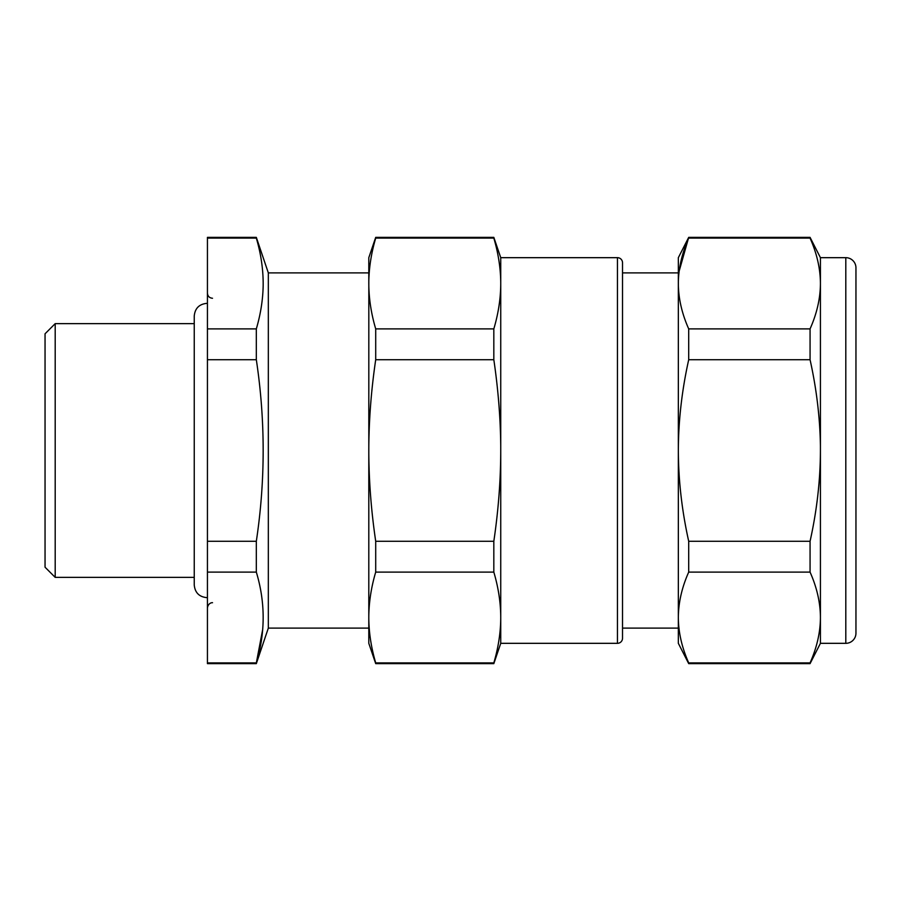 <?xml version="1.0" encoding="UTF-8"?>
<svg xmlns="http://www.w3.org/2000/svg" width="901" height="901" viewBox="0 0 901 901"><rect width="100%" height="100%" fill="white"/><g stroke="black" fill="none" stroke-linecap="round" stroke-linejoin="round"><path stroke-width="1.35" d="M493.827 238.112L493.827 237.368L375.706 237.368L368.802 257.675L368.802 283.5C368.847 298.321 371.144 313.458 375.706 328.888L493.827 328.888C498.388 313.458 500.697 298.321 500.742 283.5C500.697 268.689 498.388 253.564 493.827 238.112L375.706 238.112C371.381 252.776 369.083 267.147 368.824 281.225L368.802 617.5C368.847 632.311 371.144 647.436 375.706 662.888L493.827 662.888C498.388 647.447 500.697 632.311 500.742 617.5L500.742 445.95C500.449 417.794 498.152 389.052 493.827 359.724L375.706 359.724C371.144 390.606 368.847 420.857 368.802 450.5L368.802 628.11L268.329 628.11L268.329 272.89L368.802 272.89M256.323 662.888L207.433 662.888L207.433 663.632L256.323 663.632L256.323 662.888C265.435 632.626 265.435 602.364 256.323 572.112L256.323 541.276C265.435 480.762 265.435 420.238 256.323 359.724L256.323 328.888L207.433 328.888L207.433 238.112L256.323 238.112L256.323 237.368L207.433 237.368L207.433 238.112M262.687 629.484L256.38 662.685M256.323 238.112C261.087 254.285 263.362 270.176 263.16 285.775C262.889 299.898 260.614 314.269 256.323 328.888M256.323 572.112L207.433 572.112L207.433 662.888M256.323 541.276L207.433 541.276L207.433 359.724L256.323 359.724M207.433 328.888L207.433 359.724M207.433 541.276L207.433 572.112M194.244 577.361L55.198 577.361L55.198 323.639L194.244 323.639M55.198 577.361L45.05 567.213L45.05 333.787L55.198 323.639M368.802 450.5C368.847 480.132 371.144 510.394 375.706 541.276L493.827 541.276L493.827 572.112C498.388 587.553 500.697 602.679 500.742 617.5L500.742 643.325L493.827 663.632L375.706 663.632L375.706 662.888C371.381 648.224 369.083 633.853 368.824 619.775M493.827 572.112L375.706 572.112C371.144 587.542 368.847 602.679 368.802 617.5L368.802 643.325L375.706 663.632M500.708 620.496L500.629 623.042M493.827 541.276C498.388 510.394 500.697 480.143 500.742 450.5L500.742 257.675L617.455 257.675A5.079 5.079 0 0 1 622.523 262.743L622.523 638.257A5.079 5.079 0 0 1 617.455 643.325L500.742 643.325M493.827 359.724L493.827 328.888M375.706 359.724L375.706 328.888M375.706 238.112L375.706 237.368M375.706 572.112L375.706 541.276M493.827 663.632L493.827 662.888M622.523 628.11L678.34 628.11M622.523 272.89L678.34 272.89L678.34 270.356L678.34 450.5C678.43 480.334 681.888 510.597 688.702 541.276L688.702 572.112C681.888 587.452 678.43 602.578 678.34 617.5C678.43 632.412 681.888 647.549 688.702 662.888L688.702 663.632L810.067 663.632L810.067 662.888C816.892 647.537 820.338 632.412 820.428 617.5C820.338 602.578 816.892 587.452 810.067 572.112L688.702 572.112M810.067 572.112L810.067 541.276C816.892 510.597 820.338 480.334 820.428 450.5L820.428 445.95C819.978 417.602 816.531 388.86 810.067 359.724L688.702 359.724C681.888 390.403 678.43 420.666 678.34 450.5L678.34 643.325L688.702 663.632M810.067 359.724L810.067 328.888C816.892 313.548 820.338 298.422 820.428 283.5L820.428 257.675L845.802 257.675L845.802 643.325L820.428 643.325L820.428 283.5C820.338 268.588 816.892 253.451 810.067 238.112L688.702 238.112C681.888 253.463 678.43 268.588 678.34 283.5L678.34 450.5M810.067 238.112L810.067 237.368L688.702 237.368L678.34 257.675L678.374 285.775C678.791 299.954 682.237 314.325 688.702 328.888L688.702 359.724M679.151 271.156L688.702 237.368M810.067 328.888L688.702 328.888M810.067 541.276L688.702 541.276M810.067 662.888L688.702 662.888M855.95 610.349L855.95 290.651M845.802 257.675A10.148 10.148 0 0 1 855.95 267.822L855.95 633.178A10.148 10.148 0 0 1 845.802 643.325M617.455 257.675L617.455 643.325M268.329 628.11L256.323 663.632M268.329 272.89L256.323 237.368M212.512 602.735C212.827 602.544 208.368 602.409 207.433 607.803M212.512 298.265C209.426 297.961 207.737 296.271 207.433 293.197M500.742 257.675L493.827 237.368M820.428 643.325L810.067 663.632M820.428 257.675L810.067 237.368M207.433 303.355L206.926 303.344C199.222 304.087 194.988 308.322 194.244 316.026L194.244 584.974C194.988 592.678 199.222 596.913 206.926 597.656L207.433 597.645"/></g></svg>
